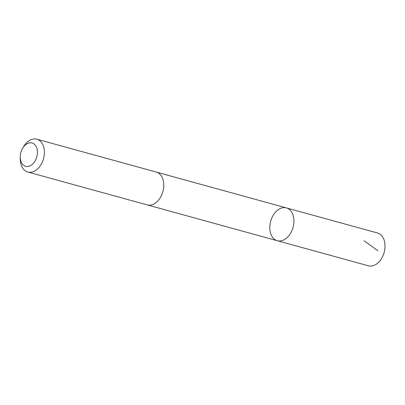 <?xml version="1.0" encoding="UTF-8"?>
<svg xmlns="http://www.w3.org/2000/svg" width="405" height="405" viewBox="0 0 405 405"><rect width="100%" height="100%" fill="white"/><g stroke="black" fill="none" stroke-linecap="round" stroke-linejoin="round"><path stroke-width="0.61" d="M293.66 224.552A17.03 11.613 105.4 0 1 277.339 240.732A17.03 11.613 105.4 0 1 270.661 221.231A17.03 11.613 105.4 0 1 286.375 207.897A17.03 11.613 105.4 0 1 293.66 224.552A17.03 11.613 105.4 0 1 277.339 240.732L368.423 265.812A17.03 11.613 -74.6 0 0 384.75 249.632A17.03 11.613 -74.6 0 0 377.465 232.976L286.375 207.897A17.03 11.613 105.4 0 1 293.66 224.552M20.27 156.821L20.25 158.659A17.03 11.613 -74.6 0 0 27.803 172.024L147.207 204.9A17.03 11.613 -74.6 0 0 162.926 191.565A17.03 11.613 -74.6 0 0 156.249 172.064L36.845 139.188A17.03 11.613 -74.6 0 0 23.515 146.802L22.594 148.387A12.115 8.262 -74.6 0 0 20.463 154.482A12.115 8.262 -74.6 0 0 20.27 156.821A12.115 8.262 -74.6 0 0 31.094 165.291A12.115 8.262 -74.6 0 0 36.222 146.65A12.115 8.262 -74.6 0 0 22.594 148.387M27.803 172.024A17.03 11.613 -74.6 0 0 43.522 158.689A17.03 11.613 -74.6 0 0 36.845 139.188M364.039 240.757L377.921 250.766M147.45 204.965L277.339 240.732M156.487 172.135L286.375 207.897"/></g></svg>
